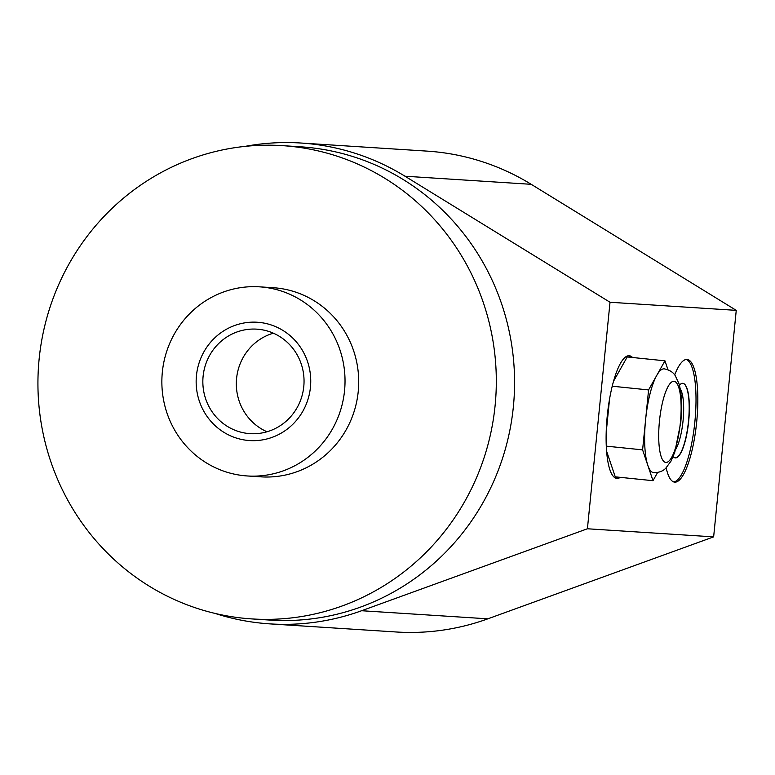 <?xml version="1.0" encoding="UTF-8"?>
<svg xmlns="http://www.w3.org/2000/svg" width="775" height="775" viewBox="0 0 775 775"><rect width="100%" height="100%" fill="white"/><g stroke="black" fill="none" stroke-linecap="round" stroke-linejoin="round"><path stroke-width="1.16" d="M303.781 386.551A52.361 50.598 -86.3 0 0 256.796 329.152A52.361 50.598 -86.3 0 0 203.108 376.253A52.361 50.598 -86.3 0 0 250.093 433.651A52.361 50.598 -86.3 0 0 303.781 386.551M273.352 333.182A52.361 50.598 -86.3 0 0 236.588 378.394A52.361 50.598 93.7 0 0 267.026 431.772M247.38 475.966A94.763 91.576 93.7 0 0 344.546 390.726A94.763 91.576 -86.3 0 0 259.509 286.837A94.763 91.576 -86.3 0 0 162.343 372.077A94.763 91.576 93.7 0 0 247.38 475.966L261.059 476.848A94.763 91.576 93.7 0 0 358.224 391.608A94.763 91.576 93.7 0 0 273.188 287.709L259.509 286.837M215.062 613.422A240.928 232.829 -86.3 0 0 269.952 623.885L396.18 631.983A240.928 232.829 -86.3 0 0 487.843 618.828L713.639 536.872L736.25 310.358L531.214 184.314A240.928 232.829 -86.3 0 0 427.035 151.115L300.807 143.017A240.928 232.829 -86.3 0 0 245.026 146.388M713.639 536.872L587.411 528.773L610.022 302.26L404.986 176.216A240.928 232.829 -86.3 0 0 300.807 143.017M736.25 310.358L610.022 302.26M620.281 477.352A61.651 15.839 -84.2 0 1 616.939 478.427A61.651 15.839 -84.2 0 1 616.784 478.417A61.651 15.839 -84.2 0 1 607.271 415.768A61.651 15.839 -84.2 0 1 629.184 355.735A61.651 15.839 -84.2 0 1 629.339 355.744A61.651 15.839 -84.2 0 1 632.555 357.498M674.705 374.897A61.651 15.839 -84.2 0 1 687.008 359.445A61.651 15.839 -84.2 0 1 687.163 359.455A61.651 15.839 -84.2 0 1 696.677 422.104A61.651 15.839 -84.2 0 1 674.763 482.137A61.651 15.839 -84.2 0 1 674.608 482.127A61.651 15.839 -84.2 0 1 666.18 467.848M269.952 623.885A240.928 232.829 -86.3 0 0 361.615 610.729L587.411 528.773M251.943 618.925L270.204 620.097A237.14 229.158 -86.3 0 0 513.757 402.457A237.14 229.158 -86.3 0 0 308.934 147.502A237.14 229.158 -86.3 0 0 300.564 146.804L282.303 145.632A237.14 229.158 -86.3 0 0 38.75 363.272A237.14 229.158 -86.3 0 0 243.573 618.237A237.14 229.158 -86.3 0 0 251.943 618.925A237.14 229.158 -86.3 0 0 495.496 401.285A237.14 229.158 -86.3 0 0 290.673 146.33A237.14 229.158 -86.3 0 0 282.303 145.632M628.409 355.754A61.651 15.839 -84.2 0 1 630.724 357.314M618.46 477.168A61.651 15.839 -84.2 0 1 615.883 478.223M606.554 451.05L615.253 476.838L652.996 480.694L657.597 472.508M667.972 369.743L664.96 360.821L627.217 356.955L613.567 381.213M609.518 399.328L606.166 432.886M606.263 446.148L642.601 449.868L652.996 480.694M664.96 360.821L648.578 389.932L642.601 449.868M645.585 419.895A52.167 13.408 95.8 0 0 647.793 465.281A52.167 13.408 95.8 0 0 653.664 472.653C662.305 472.721 665.376 468.449 665.715 468.284L670.995 461.135L674.792 452.164L680.77 422.559C682.242 405.286 681.613 392.266 678.881 383.48L675.219 375.584C674.909 375.362 672.758 370.547 664.291 368.861A52.167 13.408 -84.2 0 0 656.764 375.371A52.167 13.408 -84.2 0 0 645.585 419.895M612.25 386.212L648.578 389.932M686.243 359.464A61.651 15.839 -84.2 0 1 694.826 422.22A61.651 15.839 -84.2 0 1 673.708 481.934M673.126 456.62A37.471 9.629 95.8 0 0 675.248 457.88A37.471 9.629 95.8 0 0 675.345 457.889A37.471 9.629 95.8 0 0 688.665 421.406A37.471 9.629 95.8 0 0 682.882 383.334A37.471 9.629 95.8 0 0 682.785 383.325A37.471 9.629 95.8 0 0 679.365 385.252M675.161 457.87L675.161 457.87A37.471 9.629 95.8 0 0 688.462 421.561A37.471 9.629 95.8 0 0 682.785 383.325M675.664 449.423A33.005 8.486 95.8 0 0 683.347 417.434A33.005 8.486 95.8 0 0 680.15 388.817M259.334 322.41A59.288 57.292 -86.3 0 0 257.242 322.245A59.288 57.292 -86.3 0 0 196.356 376.65A59.288 57.292 -86.3 0 0 247.554 440.394A59.288 57.292 -86.3 0 0 249.647 440.568A59.288 57.292 -86.3 0 0 310.543 386.153A59.288 57.292 -86.3 0 0 259.334 322.41M487.843 618.828L361.615 610.729M531.214 184.314L404.986 176.216M680.382 422.549A40.784 10.482 -84.2 0 1 665.87 462.462A40.784 10.482 -84.2 0 1 659.447 421.203A40.784 10.482 -84.2 0 1 673.969 381.29A40.784 10.482 -84.2 0 1 680.382 422.549"/></g></svg>
